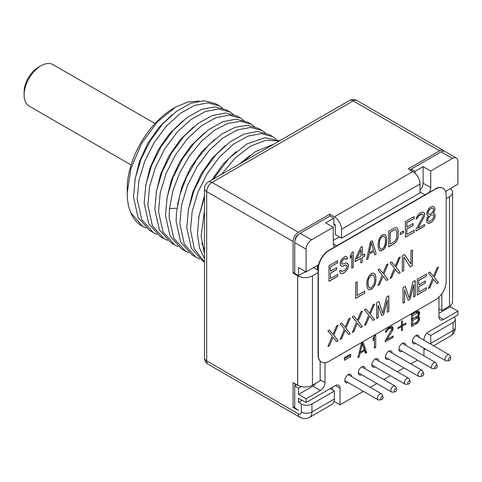 <?xml version="1.0" encoding="UTF-8"?>
<svg xmlns="http://www.w3.org/2000/svg" width="482" height="482" viewBox="0 0 482 482"><rect width="100%" height="100%" fill="white"/><g stroke="black" fill="none" stroke-linecap="round" stroke-linejoin="round"><path stroke-width="0.72" d="M415.966 231.119L415.966 229.462L422.672 217.274L423.154 215.671L422.672 214.285L421.955 214.032L418.599 215.972L417.4 218.322L416.207 219.015L416.442 217.551L418.364 214.448L420.039 213.146L422.437 212.092L423.395 212.207L424.353 212.984L424.353 216.31L417.882 228.354L424.594 224.479L424.594 226.142L415.966 231.119M446.181 281.337A15.069 8.7 -60 0 1 435.529 299.792L328.989 361.307A15.069 8.7 -60 0 1 321.452 362.048A15.069 8.7 -60 0 1 318.331 355.156L318.331 269.034A15.069 8.7 -60 0 1 328.989 250.58L435.529 189.071A15.069 8.7 -60 0 1 443.06 188.323A15.069 8.7 -60 0 1 446.181 195.222L446.181 281.337M330.423 278.512L337.611 274.366L337.611 276.361L328.989 281.337L328.989 265.715L337.611 260.732L337.611 262.726L330.423 266.877L330.423 271.197L336.653 267.606L336.653 269.601L330.423 273.198L330.423 278.512L330.423 273.198M340.491 265.389L342.407 266.281L345.757 265.004L346.956 265.974L346.48 268.245L344.799 270.215L341.925 271.541L340.967 270.101L339.527 270.932L340.491 273.366L341.684 273.674L342.883 273.312L344.799 272.21L346.956 269.968L348.396 266.474L347.914 263.762L345.998 262.871L342.642 264.142L341.925 263.895L341.684 263.033L341.925 261.238L343.365 259.406L345.522 258.497L346.239 259.412L347.679 258.581L346.721 256.81L345.757 256.364L344.564 256.719L341.449 259.515L340.25 262.871L340.491 265.389M353.186 251.743L353.186 267.365L351.752 268.197L351.752 255.231L350.312 258.388L350.312 255.731L351.752 252.574L353.186 251.743M362.295 262.112L360.855 262.937L360.855 258.286L355.101 261.606L355.101 259.611L360.855 247.314L362.295 246.483L362.295 255.46L364.687 254.08L364.687 256.075L362.295 257.454L362.295 262.112L362.295 257.454M370.441 241.783L372.357 240.675L376.189 254.086L374.755 254.918L373.791 251.477L369.001 254.249L368.043 258.792L366.603 259.617L370.441 241.783M380.985 250.989L383.859 249.327L385.058 247.64L386.251 244.621L386.733 238.692L386.251 236.307L385.058 234.674L383.859 234.366L382.419 234.867L380.985 236.029L379.063 239.126L378.105 243.669L378.105 246.663L379.063 250.098L380.985 250.989L379.72 250.628M397.993 237.843L398.234 231.053L397.517 228.474L396.559 227.703L394.403 227.95L388.649 231.27L388.649 246.892L394.403 243.573L396.559 241.331L397.885 237.777L397.517 239.446M403.506 231.005L403.506 232.661L400.15 234.601L400.15 232.939L403.506 231.005M405.422 221.587L414.05 216.605L414.05 218.599L406.862 222.75L406.862 227.07L413.092 223.473L413.092 225.468L406.862 229.064L406.862 234.385L414.05 230.233L414.05 232.228L405.422 237.21L405.422 221.587M355.62 298.376L355.62 282.753L357.144 281.874L357.144 295.502L364.754 291.11L364.754 293.104L355.62 298.376M366.784 285.615L367.037 280.813L368.561 276.614L371.351 273.674L372.875 273.125L374.14 273.39L375.412 274.987L375.918 277.349L375.665 282.151L374.14 286.356L372.875 288.085L369.833 289.845L367.802 289.019L366.784 285.615M388.094 279.626L386.576 280.506L383.021 276.24L379.473 284.609L377.948 285.489L382.262 275.017L377.948 269.866L379.473 268.986L383.021 273.252L386.576 264.883L388.094 264.003L383.786 274.137L388.094 279.626L386.504 280.422M400.277 272.595L395.963 267.112L400.277 256.972L398.753 257.852L395.198 266.221L391.649 261.955L390.125 262.835L394.439 267.986L390.125 278.457L391.649 277.578L395.198 269.209L398.753 273.475L400.277 272.595L395.963 267.112M403.826 270.547L402.301 271.426L402.301 255.803L404.585 254.484L410.929 264.118L410.929 250.821L412.453 249.941L412.453 265.57L410.17 266.883L403.826 256.918L403.717 270.486L403.826 256.918M332.996 337.298L336.544 341.563L338.069 340.684L333.755 335.195L338.069 325.061L336.544 325.934L332.996 334.303L329.441 330.037L327.923 330.917L332.237 336.075L327.923 346.54L329.441 345.66L332.996 337.298L329.441 345.66M345.172 327.272L341.624 323.006L340.099 323.886L344.413 329.043L340.099 339.509L341.624 338.629L345.172 330.266L348.727 334.532L350.245 333.652L345.937 328.164L350.245 318.03L348.727 318.909L345.172 327.272L341.581 323.03M357.349 320.241L353.8 315.975L352.276 316.855L356.59 322.012L352.276 332.478L353.8 331.604L357.349 323.235L360.904 327.501L362.428 326.621L358.114 321.132L362.428 310.998L360.904 311.878L357.349 320.241L353.764 315.999M369.531 313.21L365.977 308.944L364.452 309.824L368.766 314.981L364.452 325.446L365.977 324.573L369.531 316.204L373.08 320.47L374.604 319.59L370.29 314.101L374.604 303.967L373.08 304.847L369.531 313.21L365.94 308.968M376.635 302.792L378.918 301.479L382.72 313.24L386.528 297.081L388.811 295.761L388.811 311.39L387.287 312.264L387.287 299.967L383.738 314.318L381.708 315.487L378.153 305.239L378.153 317.542L376.635 318.421L376.635 302.792M427.709 223.015L428.902 223.317L431.541 222.13L432.74 221.105L434.656 218.003L435.132 215.068L434.656 213.683L433.216 213.183L434.897 209.556L434.415 207.176L433.698 206.591L432.499 206.284L430.342 207.2L429.143 208.224L427.227 211.321L426.745 214.261L427.227 215.309L428.426 215.948L426.986 218.111L426.51 221.045L426.986 222.431L427.709 223.015M418.75 292.11L426.359 287.712L426.359 289.712L417.225 294.984L417.225 279.361L426.359 274.083L426.359 276.078L418.75 280.476L418.75 284.796L425.341 280.988L425.341 282.982L418.75 286.79L418.75 292.11L418.75 286.79M438.536 282.681L437.011 283.555L433.463 279.295L429.908 287.658L428.39 288.537L432.703 278.072L428.39 272.914L429.908 272.035L433.463 276.3L437.011 267.932L438.536 267.052L434.222 277.192L438.536 282.681L436.945 283.476M413.67 297.033L413.67 284.735L410.122 299.081L408.091 300.256L404.543 290.007L404.543 302.304L403.018 303.184L403.018 287.561L405.302 286.242L409.11 298.009L412.911 281.85L415.195 280.53L415.195 296.153L413.67 297.033M438.957 316.776A6.507 3.754 120 0 0 440.307 319.753A6.507 3.754 120 0 0 443.554 319.433L438.957 316.776L438.957 297.159M423.937 340.22L423.937 339.822A6.507 3.754 120 0 1 428.54 331.857L457.9 314.903L457.9 311.155L443.554 319.433M423.937 355.843L423.937 348.173M340.045 388.257A6.507 3.754 120 0 0 338.701 385.281A6.507 3.754 120 0 0 335.448 385.6L340.045 388.257L340.045 404.82L363.392 391.342M370.284 387.359L376.924 383.527M383.811 379.551L390.456 375.713M397.343 371.736L403.988 367.905M410.875 363.928L417.514 360.09M325.025 362.711L325.025 382.551A6.507 3.754 120 0 1 320.428 390.522L306.082 398.801L306.082 402.554L335.448 385.6M419.623 317.855L419.406 320.054L417.864 322.759L411.489 326.7L411.489 314.511L416.767 311.462L417.864 311.089L418.744 311.36L419.406 312.017L419.623 313.704L418.304 316.541L419.406 317.204L419.623 317.855L418.274 317.072L418.274 318.367L419.623 319.15M350.613 354.041L350.613 356.668L344.377 360.265L344.377 357.638L350.613 354.041M387.438 328.658L385.678 331.23L385.461 332.393L386.558 331.755L387.661 329.827L389.637 328.423L391.396 328.188L391.836 329.23L385.238 340.557L385.238 341.852L393.155 337.286L393.155 335.984L386.998 339.539L392.493 330.664L393.155 328.465L392.932 327.037L391.173 326.501L387.438 328.658M375.701 335.177L375.701 347.359L374.381 348.125L374.381 338.009L373.062 340.587L373.062 338.515L374.381 335.936L375.701 335.177M401.524 326.621L397.957 328.682L397.957 327.627L401.524 325.573L401.524 321.367L402.41 320.855L402.41 325.055L405.977 323L405.977 324.049L402.41 326.109L402.41 330.309L401.524 330.827L401.524 326.621L400.614 326.097M361.428 343.413L363.181 342.401L366.7 352.559L365.38 353.318L364.5 350.715L360.108 353.252L359.229 356.873L357.909 357.632L361.428 343.413M419.201 337.484A4.784 2.759 120 0 0 418.213 335.37A4.784 2.759 120 0 0 414.526 336.647A4.784 2.759 120 0 0 412.435 341.461A4.784 2.759 120 0 0 413.429 343.654A4.784 2.759 120 0 0 415.755 343.449M405.669 345.299A4.784 2.759 120 0 0 404.681 343.178A4.784 2.759 120 0 0 400.994 344.461A4.784 2.759 120 0 0 398.903 349.275A4.784 2.759 120 0 0 399.897 351.462A4.784 2.759 120 0 0 402.223 351.264M392.137 353.107A4.784 2.759 120 0 0 391.149 350.992A4.784 2.759 120 0 0 387.462 352.276A4.784 2.759 120 0 0 385.377 357.09A4.784 2.759 120 0 0 386.365 359.277A4.784 2.759 120 0 0 388.697 359.078M378.611 360.922A4.784 2.759 120 0 0 377.617 358.801A4.784 2.759 120 0 0 373.93 360.084A4.784 2.759 120 0 0 371.845 364.898A4.784 2.759 120 0 0 372.833 367.091A4.784 2.759 120 0 0 375.165 366.886M365.079 368.736A4.784 2.759 120 0 0 364.085 366.615A4.784 2.759 120 0 0 360.403 367.899A4.784 2.759 120 0 0 358.313 372.713A4.784 2.759 120 0 0 359.301 374.9A4.784 2.759 120 0 0 361.633 374.701M351.547 376.544A4.784 2.759 120 0 0 350.559 374.43A4.784 2.759 120 0 0 346.871 375.707A4.784 2.759 120 0 0 344.781 380.521A4.784 2.759 120 0 0 345.775 382.714A4.784 2.759 120 0 0 348.1 382.509M333.821 224.359A1.916 1.103 120 0 0 334.219 225.233A1.916 1.103 120 0 0 335.177 225.142L333.821 224.359L333.821 218.189L330.031 216.002L300.129 233.264A7.652 4.416 120 0 0 294.719 242.639L306.082 249.2L306.082 271.932L318.608 264.702A15.069 8.7 -60 0 1 328.718 250.429L429.143 192.451A6.507 3.754 120 0 0 430.703 187.564L423.124 183.19L423.124 166.627L430.703 171.002L430.703 187.564M306.082 249.2A7.652 4.416 -60 0 1 311.499 239.825L333.279 227.251L325.705 222.877L333.821 218.189M336.731 245.802L333.279 243.814L333.279 227.251M333.279 243.814A6.507 3.754 120 0 0 334.629 246.79A6.507 3.754 120 0 0 334.839 246.898M435.529 189.071L429.143 192.451M452.49 158.427A7.652 4.416 -60 0 1 456.315 158.048L444.946 151.487A7.652 4.416 120 0 0 441.12 151.866L452.49 158.427L430.703 171.002M456.315 158.048A7.652 4.416 -60 0 1 457.9 161.548L457.9 184.287L445.555 191.414M435.264 188.914A15.069 8.7 -60 0 1 442.795 188.173A15.069 8.7 -60 0 1 442.928 188.251M418.304 319.421L419.406 320.054M417.858 320.958L418.744 321.47M416.743 322.109L417.864 322.759M415.418 322.874L416.767 323.651M415.641 317.301L416.984 318.078L412.809 320.494L412.809 324.38L411.489 325.133M417.924 311.107L419.406 312.017M418.051 311.233L418.274 311.884L419.623 312.667M418.274 311.884L418.274 312.92L419.623 313.704M418.304 313.975L419.406 314.607M418.274 312.92L418.177 313.312M417.858 315.511L418.744 316.029M417.466 316.053L418.304 316.541M417.984 316.355L419.406 317.204M418.051 316.421L418.274 317.072M411.489 314.541L412.809 315.306L417.647 312.77L416.291 311.993L415.653 312.107M416.984 318.078L417.647 317.957L416.291 317.174L415.653 317.295M411.489 319.693L417.647 315.885L418.304 314.204L417.647 312.77M416.984 312.896L415.641 312.113M412.809 315.306L412.809 318.933L411.489 318.174M411.489 323.621L412.809 324.38L416.984 321.97L418.304 319.65L418.087 318.222L417.647 317.957M411.489 319.729L412.809 320.494M344.377 358.704L349.257 355.885L350.613 356.668M349.257 355.885L349.257 354.824M392.017 326.507L392.932 327.037M391.643 326.507L391.8 327.17L393.155 327.947M391.8 327.17L391.8 327.688L393.155 328.465M391.836 328.995L392.932 329.634M391.8 327.688L391.649 328.489M391.535 330.11L392.493 330.664M386.16 339.057L386.998 339.539M392.035 336.635L393.155 337.286M385.492 340.147L386.769 339.406M390.733 328.049L389.39 327.272L390.04 327.405L391.396 328.188M388.57 327.808L389.637 328.423M387.805 328.381L388.757 328.935M386.841 329.357L387.661 329.827M386.221 330.278L386.998 330.724M385.672 331.248L386.558 331.755M374.381 346.6L375.701 347.359M374.345 337.99L374.345 336.002M373.562 337.539L374.381 338.009M401.524 324.543L402.41 325.055M405.067 323.524L405.977 324.049M401.5 325.585L402.41 326.109M401.524 325.061L401.97 324.802M401.524 329.796L402.41 330.309M401.06 326.356L401.06 325.838M362.283 342.919L365.35 351.776L366.7 352.559M364.94 352.011L365.35 351.776M363.603 350.197L364.5 350.715M359.132 352.691L360.108 353.252M359.259 352.179L359.873 351.824M358.234 356.3L359.229 356.873M362.301 343.943L364.284 349.805L360.325 352.089L362.301 343.943L361.422 343.437M359.409 351.559L360.325 352.089M416.659 335.243A4.784 2.759 -60 0 1 416.767 336.081M413.321 342.045A4.784 2.759 -60 0 1 412.544 342.371M449.146 360.566L446.603 360.91A3.446 1.988 -60 0 1 445.748 360.765A3.446 1.988 -60 0 1 445.037 359.192A3.446 1.988 -60 0 1 446.537 355.722A3.446 1.988 -60 0 1 449.194 354.8A3.446 1.988 -60 0 1 449.742 355.469L450.718 357.843A1.723 0.994 -60 0 1 450.797 358.301A1.723 0.994 -60 0 1 449.146 360.566A1.723 0.994 -60 0 1 448.362 359.705A1.723 0.994 -60 0 1 449.357 357.746A1.723 0.994 -60 0 1 450.718 357.843M403.127 343.051A4.784 2.759 -60 0 1 403.235 343.889M399.789 349.86A4.784 2.759 -60 0 1 399.012 350.185M435.614 368.375L433.071 368.724A3.446 1.988 -60 0 1 432.215 368.579A3.446 1.988 -60 0 1 431.504 367.001A3.446 1.988 -60 0 1 433.005 363.536A3.446 1.988 -60 0 1 435.662 362.615A3.446 1.988 -60 0 1 436.216 363.277L437.186 365.657A1.723 0.994 -60 0 1 437.264 366.109A1.723 0.994 -60 0 1 435.614 368.375A1.723 0.994 -60 0 1 434.83 367.519A1.723 0.994 -60 0 1 435.824 365.555A1.723 0.994 -60 0 1 437.186 365.657M389.601 350.866A4.784 2.759 -60 0 1 389.703 351.703M386.257 357.668A4.784 2.759 -60 0 1 385.479 357.999M422.081 376.189L419.539 376.538A3.446 1.988 -60 0 1 418.683 376.388A3.446 1.988 -60 0 1 417.972 374.815A3.446 1.988 -60 0 1 419.473 371.345A3.446 1.988 -60 0 1 422.13 370.423A3.446 1.988 -60 0 1 422.684 371.092L423.654 373.466A1.723 0.994 -60 0 1 423.732 373.924A1.723 0.994 -60 0 1 422.081 376.189A1.723 0.994 -60 0 1 421.298 375.327A1.723 0.994 -60 0 1 422.298 373.369A1.723 0.994 -60 0 1 423.654 373.466M376.068 358.674A4.784 2.759 -60 0 1 376.171 359.518M372.731 365.483A4.784 2.759 -60 0 1 371.947 365.808M408.549 384.003L406.007 384.347A3.446 1.988 -60 0 1 405.157 384.202A3.446 1.988 -60 0 1 404.44 382.624A3.446 1.988 -60 0 1 405.946 379.159A3.446 1.988 -60 0 1 408.597 378.237A3.446 1.988 -60 0 1 409.152 378.9L410.122 381.28A1.723 0.994 -60 0 1 410.206 381.732A1.723 0.994 -60 0 1 408.549 384.003A1.723 0.994 -60 0 1 407.766 383.142A1.723 0.994 -60 0 1 408.766 381.184A1.723 0.994 -60 0 1 410.122 381.28M362.536 366.489A4.784 2.759 -60 0 1 362.645 367.326M359.198 373.291A4.784 2.759 -60 0 1 358.421 373.622M395.023 391.812L392.475 392.161A3.446 1.988 -60 0 1 391.625 392.017A3.446 1.988 -60 0 1 390.908 390.438A3.446 1.988 -60 0 1 392.414 386.974A3.446 1.988 -60 0 1 395.065 386.046A3.446 1.988 -60 0 1 395.62 386.715L396.59 389.088A1.723 0.994 -60 0 1 396.674 389.546A1.723 0.994 -60 0 1 395.023 391.812A1.723 0.994 -60 0 1 394.24 390.95A1.723 0.994 -60 0 1 395.234 388.992A1.723 0.994 -60 0 1 396.59 389.088M349.004 374.303A4.784 2.759 -60 0 1 349.113 375.141M345.666 381.105A4.784 2.759 -60 0 1 344.889 381.431M381.491 399.626L378.948 399.97A3.446 1.988 -60 0 1 378.093 399.825A3.446 1.988 -60 0 1 377.382 398.246A3.446 1.988 -60 0 1 378.882 394.782A3.446 1.988 -60 0 1 381.539 393.86A3.446 1.988 -60 0 1 382.087 394.529L383.063 396.903A1.723 0.994 -60 0 1 383.142 397.361A1.723 0.994 -60 0 1 381.491 399.626A1.723 0.994 -60 0 1 380.708 398.765A1.723 0.994 -60 0 1 381.702 396.807A1.723 0.994 -60 0 1 383.063 396.903M318.608 264.702A15.069 8.7 120 0 0 318.066 268.884L318.066 354.999A15.069 8.7 120 0 0 321.187 361.898A15.069 8.7 120 0 0 321.319 361.97M411.218 170.61L411.218 169.128L441.12 151.866M306.082 271.932L298.509 267.558L298.509 275.686L294.719 273.499L294.719 242.639M320.156 361.108L320.156 380.756L312.444 385.208A10.429 6.019 0 0 1 297.695 385.208L293.092 382.551L293.092 407.555L298.509 410.363L294.719 407.862L294.719 385.992L296.882 384.738M301.298 386.564L298.509 388.179L294.719 385.992M298.509 388.179L298.509 394.427L312.848 386.148A6.507 3.754 -60 0 0 315.734 383.311M306.082 398.801L298.509 394.427M302.16 400.289L298.509 402.398L298.509 398.18L306.082 402.554M298.509 402.398L301.298 404.006A7.531 4.35 180 0 0 311.95 404.006L334.363 391.071L334.363 399.036A11.863 6.85 -120 0 1 331.905 404.47L309.492 417.406A11.863 6.85 60 0 0 311.95 411.977L334.363 399.036M329.76 216.159L329.76 214.201L298.418 232.3A7.531 4.35 -60 0 0 293.092 241.524L293.092 273.186L294.719 272.246M318.066 272.595L312.444 275.843A10.429 6.019 180 0 1 297.695 275.843L293.092 273.186M294.99 385.835L294.99 383.648M293.092 407.555L294.719 406.615M330.17 388.649L334.363 391.071M430.679 344.112A11.863 6.85 60 0 0 430.703 343.419L430.703 335.448L426.835 333.213M426.064 349.402A11.863 6.85 60 0 1 423.937 349.016M438.957 313.342L450.321 306.775L457.9 311.155M450.321 306.775L450.321 305.546M454.122 317.084A7.531 4.35 180 0 1 455.321 319.433A7.531 4.35 180 0 1 453.116 322.506L430.703 335.448M334.08 401.373L340.045 404.82M332.472 389.974L332.472 387.317M349.402 100.539A7.531 7.531 0 0 1 356.939 100.539A7.531 4.35 120 0 0 353.173 100.907A7.531 4.35 -120 0 0 349.402 100.539L208.242 182.033A7.531 4.35 60 0 1 212.008 182.407A7.531 4.35 120 0 0 206.682 191.637L206.682 360.885A7.531 4.35 120 0 0 208.242 364.338L299.798 417.195C303.045 419.003 306.275 419.075 309.492 417.406M298.418 232.3L212.008 182.407L353.173 100.907L439.584 150.8A7.531 4.35 -60 0 1 443.35 150.426A7.531 4.35 -60 0 1 444.181 151.191M410.134 169.989L411.218 169.363M439.584 150.8L408.242 168.893L412.845 171.55A10.14 5.856 -120 0 1 420.015 183.973L420.015 192.878L341.533 238.186L341.533 229.281L420.015 183.973M411.218 169.128L415.008 171.315L415.008 173.189M450.278 188.685A10.429 6.019 180 0 1 452.568 192.451A10.429 6.019 180 0 1 449.513 196.704L449.513 306.076A10.429 6.019 0 0 0 452.568 301.816L452.568 192.451M446.181 198.626L449.513 196.704M449.513 306.076L441.801 310.529L438.957 308.89M423.124 166.627L415.008 171.315M423.124 183.19A6.507 3.754 -60 0 1 420.015 190.016M333.279 240.373L339.304 236.897M294.99 240.53L294.99 240.53A4.977 2.874 120 0 1 298.509 234.439L298.659 234.348M298.509 275.686L304.323 272.324A1.916 1.103 120 0 1 305.281 272.228A1.916 1.103 120 0 1 305.407 272.324L305.166 272.185A1.054 0.609 0 0 1 304.738 272.161M318.066 270.179L313.595 267.6L305.407 272.324M317.451 269.824L317.451 265.371M329.76 214.201L334.363 216.858A10.14 5.856 60 0 1 341.533 229.281M333.821 223.732L334.363 224.046A1.338 0.771 -120 0 1 335.309 225.684L335.309 234.595L341.533 238.186M441.801 293.821L441.801 310.529M273.945 144.1L255.574 151.577L241.741 162.693M204.476 258.762L199.44 247.658L197.451 233.903L199 216.057L204.476 197.252M213.333 179.093L228.968 158.367L246.977 143.919L264.684 137.762L279.777 140.738M202.904 261.19L191.318 248.254L186.793 227.751L188.462 209.321L194.288 189.92L203.669 171.315L215.882 154.843L229.703 142.112L244.079 134.05L257.527 131.459L268.956 134.49L272.655 136.629L261.268 133.598L247.826 136.165L233.475 144.196L219.641 156.909L207.465 173.285L198.048 191.902L192.179 211.357L190.492 229.884L194.415 249.08L204.476 261.955M195.951 257.177L192.252 255.044L180.66 242.091L176.141 221.6L176.436 212.574L179.876 194.668L186.781 176.605L196.638 159.608L208.622 145.076L221.762 134.05L235.15 127.284L247.585 125.332L258.304 128.339L261.997 130.477L250.556 127.447L237.18 130.013L222.877 138.003L209.08 150.655L196.825 167.115L187.377 185.787L181.515 205.266L179.84 223.732L184.365 244.241L195.951 257.177L199.584 258.918M204.476 249.598L201.765 243.283M239.693 163.874L250.019 155.457M198.783 217.249L204.476 195.415M211.911 179.919L223.16 163.982L236.072 151.661M188.125 211.098L192.601 192.583L200.928 174.345L212.213 158.174L225.419 145.51M254.641 126.658L251.345 124.326L240.608 121.313L228.131 123.284L214.689 130.11L201.518 141.202L189.565 155.77L179.774 172.695L172.93 190.631L169.483 208.561L169.182 217.581L173.695 238.054L185.299 251.026L188.926 252.767M265.293 132.809L261.997 130.477M275.945 138.961L272.655 136.629M279.337 140.991L265.895 140.238L250.742 146.016L235.349 157.801L221.358 174.46M204.476 210.568L201.145 236.035L204.476 253.791M185.299 251.026L181.6 248.893L170.007 235.951L165.489 215.448L167.158 197.005L172.984 177.599L182.395 158.952L194.595 142.515L208.501 129.736L222.853 121.717L236.216 119.156L247.646 122.187L251.345 124.326M174.641 244.874L170.947 242.741L159.355 229.793L154.83 209.296L156.493 190.896L162.301 171.52L171.761 152.764L183.991 136.316L197.795 123.621L212.098 115.608L225.558 113.005L236.993 116.035L240.693 118.174L229.239 115.138L215.822 117.735L201.47 125.772L187.643 138.497L175.448 154.921L166.037 173.568L160.205 192.957L158.53 211.429L163.049 231.926L174.653 244.88L178.274 246.615M163.988 238.723L160.289 236.59L148.691 223.63L144.178 203.145L145.847 184.696L151.667 165.32L161.121 146.594L173.333 130.164L187.215 117.415L201.548 109.414L214.948 106.853L226.341 109.89L230.035 112.023L218.611 108.992L205.199 111.571L190.872 119.578L177.045 132.285L164.832 148.709L155.385 167.405L149.547 186.817L147.878 205.278L152.384 225.757L163.988 238.723L167.622 240.464M222.672 108.203L219.382 105.871L207.989 102.841L194.541 105.419L180.244 113.409L166.38 126.145L154.174 142.564L144.727 161.265L138.894 180.672L137.219 199.126L141.72 219.575L153.336 232.571L156.969 234.312M153.336 232.571L149.637 230.438L138.045 217.49L133.526 196.993L135.195 178.533L141.039 159.126L150.498 140.395L162.717 123.976L176.532 111.288L190.824 103.287L204.266 100.708L215.683 103.738L219.382 105.871M243.982 120.506L240.693 118.174M233.33 114.355L230.035 112.023M142.678 226.42L141.985 226.022A71.378 41.211 -60 0 1 130.743 212.743L142.684 226.42L146.317 228.167M182.817 120.892L169.634 133.526L158.325 149.715L149.992 167.959L145.504 186.516M193.451 127.061L180.328 139.629L168.953 155.909L160.627 174.165L156.156 192.68M204.133 133.189L190.986 145.775L179.623 162.024L171.285 180.292L166.814 198.825M214.779 139.346L201.645 151.92L190.282 168.17L181.967 186.377L177.466 204.971M172.164 114.74L158.994 127.35L147.667 143.564L139.328 161.832L134.846 180.407M175.581 107.137L173.616 108.275A65.636 37.897 120 0 0 127.206 188.661L127.206 192.878L130.941 168.429L141.533 143.546L157.259 122.042L175.581 107.137L187.805 101.991L199.042 101.069M130.743 212.743C128.393 207.019 127.218 200.398 127.206 192.878M131.098 164.934L29.053 106.022A23.919 13.809 -60 0 1 24.1 95.075A23.919 13.809 -60 0 1 41.012 65.775A23.919 13.809 -60 0 1 52.972 64.594L155.017 123.506M41.012 65.775L38.307 67.341A20.093 11.598 120 0 0 24.1 91.948L24.1 95.075M337.508 274.427L337.611 276.361M337.508 276.294L328.989 281.217M337.508 260.798L337.611 262.726M337.508 262.666L330.423 266.877M330.321 266.817L330.423 271.197M336.55 267.667L336.653 269.601M336.55 269.534L330.321 273.131M346.624 256.767L347.438 257.719M347.679 258.581L347.329 257.659M346.197 259.316L347.57 258.521M343.365 259.406L344.696 258.515L345.522 258.497M343.256 259.346L342.642 260.153M342.539 260.093L341.925 261.238M341.816 261.172L341.684 262.371M341.581 262.31L341.684 263.033M341.581 262.973L341.925 263.895M346.919 262.979L347.914 263.762M347.811 263.702L348.396 264.817M348.287 264.751L348.396 266.474M348.287 266.413L347.914 268.082M347.811 268.022L346.956 269.968M346.853 269.902L345.998 271.185M345.895 271.125L344.799 272.21M344.696 272.149L342.883 273.312M342.78 273.252L341.684 273.674M341.581 273.613L340.467 273.33M340.888 270.143L341.208 270.956M341.099 270.896L341.925 271.541M345.757 265.004L346.48 265.257M345.654 264.943L344.799 265.227M344.696 265.166L343.365 266.058M343.256 265.998L342.407 266.281M342.298 266.215L341.377 266.106M351.752 268.07L353.186 267.365M353.083 267.305L353.083 251.803M350.312 258.093L351.752 255.231M360.855 262.817L362.187 262.045M355.101 261.485L360.855 258.286M362.187 246.549L362.295 255.46M362.187 257.394L364.687 256.075M364.585 256.008L364.585 254.141M360.747 249.911L356.782 258.641L360.747 249.911M356.782 258.641L360.855 256.291L360.855 249.977M372.279 240.717L376.189 254.086M374.725 254.809L376.081 254.026M369.001 254.249L373.791 251.477M368.893 254.183L368.043 258.792M366.633 259.479L367.935 258.726M371.291 242.494L369.242 252.779L373.556 250.291L371.291 242.494M369.242 252.779L371.399 242.56M386.733 241.681L384.949 247.573L383.75 249.266L380.876 250.923M385.01 234.662L385.775 235.252M385.666 235.192L386.251 236.307M386.148 236.246L386.492 237.168M386.389 237.108L386.733 238.692M386.624 241.621L386.624 238.632M379.436 241.114L379.304 243.314L379.436 241.114L380.394 238.572L382.419 236.529L383.618 236.168L384.335 236.415L385.293 237.861L385.534 242.042L384.335 246.724L382.419 248.826L381.22 249.188L380.503 248.935L379.545 247.495L379.304 243.314M380.503 248.935L379.436 247.435L379.195 243.247M384.335 236.415L383.509 236.108L382.31 236.463L380.394 238.572M379.545 241.181L380.503 238.632M398.234 236.041L397.885 237.777M397.409 239.385L396.559 241.331M396.451 241.271L395.595 242.548M395.493 242.488L394.403 243.573M388.649 246.772L394.294 243.512M396.523 227.697L397.517 228.474M397.409 228.414L397.993 229.528M397.885 229.468L398.234 231.053M398.126 235.981L398.126 230.992M390.089 244.067L389.98 232.372L394.294 229.884L396.077 229.974L396.794 231.884L396.559 238.337L395.361 240.693L394.403 241.578L390.089 244.067L390.089 232.432L394.294 229.884M396.077 229.974L395.252 229.661M394.403 229.944L395.361 229.721M400.15 234.475L403.506 232.661M403.398 232.601L403.398 231.065M406.862 227.07L406.754 222.69L414.05 218.599M413.942 218.539L413.942 216.665M406.862 234.385L406.754 229.004L413.092 225.468M412.984 225.407L412.984 223.534M405.422 237.084L414.05 232.228M413.942 232.167L413.942 230.294M416.225 218.882L417.4 218.322M423.359 212.201L424.353 212.984M424.244 212.923L424.594 214.177M424.485 214.11L424.594 214.839M424.485 214.779L424.353 216.31M424.244 216.243L423.871 217.581M423.768 217.521L417.882 228.354M415.966 230.999L424.594 226.142M424.485 226.082L424.485 224.54M422.672 214.285L421.846 213.972L420.756 214.394M417.298 218.262L418.497 215.912L420.653 214.333M357.035 281.934L357.144 295.502M355.62 298.256L364.754 293.104M364.651 293.044L364.651 291.17M374.11 273.384L374.906 273.951M374.797 273.884L375.412 274.987M375.303 274.921L375.665 275.837M375.556 275.776L375.918 277.349M375.809 277.289L375.918 280.343M375.809 280.283L375.665 282.151M375.556 282.091L375.412 283.296M375.303 283.235L374.906 284.916M374.797 284.856L374.14 286.356M374.038 286.296L372.875 288.085M372.767 288.025L371.351 289.296M371.248 289.236L369.833 289.845M369.724 289.778L368.489 289.525M368.2 280.024L368.055 282.223L368.2 280.024L369.218 277.439L371.351 275.336L372.622 274.933L373.381 275.162L374.4 276.566L374.653 280.741L374.4 282.886L373.381 285.465L371.351 287.634L370.086 288.031L369.32 287.808L368.308 286.398L368.055 282.223M369.32 287.808L368.2 286.338L367.947 282.163M373.381 275.162L372.514 274.873L371.248 275.27L369.218 277.439M368.308 280.084L369.32 277.505M378.015 285.326L379.364 284.549L383.021 276.24M379.43 269.004L383.021 273.252M387.92 264.106L383.786 274.137M383.678 274.077L387.992 279.566M398.68 273.396L400.168 272.535M390.191 278.295L391.541 277.518L395.198 269.209M391.613 261.973L395.198 266.221M400.096 257.075L395.855 267.046M402.301 271.306L403.717 270.486M404.537 254.514L410.929 264.118M410.11 266.793L412.453 265.57M412.345 265.504L412.345 250.007M327.989 346.377L329.339 345.6M329.405 330.062L332.996 334.303M337.894 325.157L333.755 335.195M338.069 340.684L333.652 335.135M336.478 341.479L337.96 340.623M350.071 318.132L345.937 328.164M350.245 333.652L345.829 328.103M348.655 334.448L350.143 333.592M340.165 339.352L341.515 338.569L345.172 330.266M362.247 311.101L358.114 321.132M362.428 326.621L358.006 321.072M360.831 327.417L362.319 326.561M352.342 332.321L353.692 331.538L357.349 323.235M374.43 304.07L370.29 314.101M374.604 319.59L370.182 314.041M373.014 320.385L374.496 319.53M364.519 325.29L365.868 324.507L369.531 316.204M378.846 301.515L382.72 313.24M387.287 312.143L388.811 311.39M388.703 311.324L388.703 295.828M381.672 315.385L383.63 314.258L387.287 299.967M376.635 318.295L378.051 317.475L378.153 305.239M430.101 222.961L427.642 222.961M427.877 215.84L428.426 215.948M433.649 206.579L434.415 207.176M434.306 207.109L434.897 208.555M434.788 208.495L434.897 209.556M434.788 209.495L434.415 211.164M434.306 211.098L433.698 212.574M433.589 212.514L433.216 213.183M434.553 213.634L435.132 215.068M435.029 215.008L435.132 216.069M435.029 216.002L434.656 218.003M434.547 217.942L433.939 219.418M433.83 219.358L432.74 221.105M432.631 221.045L431.541 222.13M429.998 222.901L431.432 222.069M433.216 214.845L431.191 214.894L428.426 217.611L427.709 220.352L428.426 221.268L429.384 221.383L432.258 219.72L433.939 216.755L433.939 215.761L433.216 214.845L431.3 214.954M428.426 221.268L427.6 220.292L428.317 217.551L431.191 214.894M432.149 208.025L431.191 208.242L432.149 208.025L433.216 208.531L433.698 209.917L432.258 212.737L430.342 214.177L429.384 214.4L428.426 213.954L427.944 212.568L429.384 209.748L431.3 208.308M428.426 213.954L427.841 213.171L428.317 211.237L429.275 209.682L431.191 208.242M432.258 208.085L433.216 208.531M417.225 294.857L426.359 289.712M426.251 289.646L426.251 287.778M418.75 284.796L418.641 280.41L426.359 276.078M426.251 276.017L426.251 274.15M418.641 286.73L425.341 282.982M425.238 282.922L425.238 281.048M428.456 288.375L429.805 287.597L433.463 279.295M429.872 272.059L433.463 276.3M438.361 267.155L434.222 277.192M434.119 277.126L438.427 282.615M408.055 300.153L410.013 299.021L413.67 284.735M403.018 303.064L404.434 302.244L404.543 290.007M405.229 286.284L409.11 298.009M413.67 296.912L415.195 296.153M415.086 296.093L415.086 280.59M311.95 404.006L311.95 411.977A7.531 4.35 180 0 1 301.298 411.977L301.298 404.006M301.298 411.977A4.332 2.5 60 0 1 298.238 413.743A7.531 4.35 120 0 0 299.798 417.195M293.092 241.524L206.682 191.637A7.531 4.35 180 0 1 204.476 188.558L204.476 357.813A7.531 4.35 180 0 0 206.682 360.885L298.238 413.743M297.695 385.208L297.695 275.843M430.703 343.419L453.116 330.477A7.531 4.35 180 0 0 455.321 327.405C455.267 331.116 453.713 333.954 450.658 335.906A11.863 6.85 -120 0 0 453.116 330.477L453.116 322.506M424.955 194.867L420.015 192.017M300.129 233.264L311.499 239.825M312.444 275.843L312.444 385.208M325.025 382.551L320.156 379.744M320.428 390.522L312.848 386.148M334.363 216.858L412.845 171.55M169.483 208.561L176.942 208.236M415.882 335.568L449.194 354.8M412.435 341.533L445.748 360.765M402.349 343.383L435.662 362.615M398.903 349.348L432.215 368.579M388.817 351.191L422.13 370.423M385.377 357.156L418.683 376.388M375.291 359.006L408.597 378.237M371.845 364.97L405.157 384.202M361.759 366.814L395.065 386.046M358.313 372.785L391.625 392.017M348.227 374.628L381.539 393.86M344.781 380.593L378.093 399.825M450.658 335.906L433.565 345.775M455.321 327.405L455.321 319.433M356.939 100.539L443.35 150.426M208.242 182.033A7.531 7.531 0 0 0 204.476 188.558M204.476 357.813A7.531 7.531 0 0 0 208.242 364.338M202.91 261.196L204.476 262.1"/></g></svg>
